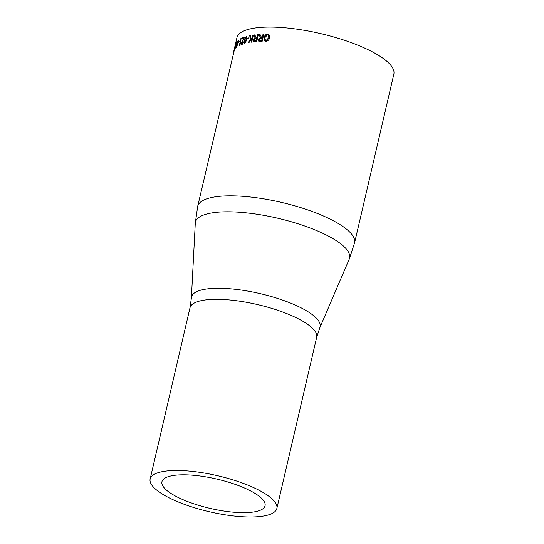 <?xml version="1.0" encoding="UTF-8"?>
<svg xmlns="http://www.w3.org/2000/svg" width="544" height="544" viewBox="0 0 544 544"><rect width="100%" height="100%" fill="white"/><g stroke="black" fill="none" stroke-linecap="round" stroke-linejoin="round"><path stroke-width="0.82" d="M234.573 47.831L236.946 37.618A80.546 22.896 13.1 0 1 320.586 33.578A80.546 22.896 13.1 0 1 393.849 74.134L354.572 242.903L349.248 259.134A79.138 22.494 13.1 0 0 277.624 218.198A79.138 22.494 13.1 0 0 195.282 223.305L191.4 297.854A66.014 18.761 13.1 0 1 260.08 293.597A66.014 18.761 13.1 0 1 319.824 327.74L316.683 337.314A65.042 18.489 13.1 0 0 257.523 304.565A65.042 18.489 13.1 0 0 189.985 307.829L150.151 478.999A65.042 18.489 13.1 0 1 217.695 475.735A65.042 18.489 13.1 0 1 276.848 508.484A65.042 18.489 13.1 0 1 272.517 513.291A65.042 18.489 13.1 0 1 199.532 509.238A65.042 18.489 13.1 0 1 150.151 478.999M261.535 509.653A52.938 15.048 13.1 0 1 202.13 506.355A52.938 15.048 13.1 0 1 161.942 481.739A52.938 15.048 13.1 0 1 216.913 479.087A52.938 15.048 13.1 0 1 265.064 505.736A52.938 15.048 13.1 0 1 261.535 509.653M269.729 37.577C269.158 39.834 267.906 41.065 265.982 41.276L264.846 40.984L264.037 37.679C264.602 35.469 265.812 34.252 267.668 34.027L268.858 34.354L269.729 37.577M263.826 34.184L262.181 41.249A80.546 22.896 13.1 0 0 259.753 41.351L258.754 41.228L258.373 39.562L260.25 37.57L259.134 34.435A80.546 22.896 13.1 0 1 260.005 34.374L261.48 37.42A80.546 22.896 13.1 0 1 262.29 37.386L263.024 34.218A80.546 22.896 13.1 0 1 263.826 34.184M261.14 37.441L261.657 37.516A80.274 22.814 13.1 0 1 262.46 37.482L263.201 34.313A80.274 22.814 13.1 0 1 263.806 34.292M258.352 34.496L256.707 41.562A80.546 22.896 13.1 0 0 254.483 41.772L253.599 41.704L253.273 40.066L255.02 38.005L254.075 34.959A80.546 22.896 13.1 0 1 254.857 34.857L256.142 37.801A80.546 22.896 13.1 0 1 256.884 37.733L257.618 34.564A80.546 22.896 13.1 0 1 258.352 34.496M255.83 37.822L256.333 37.896A80.274 22.814 13.1 0 1 257.074 37.828L257.808 34.66A80.274 22.814 13.1 0 1 258.325 34.612M253.368 35.061L251.722 42.119A80.546 22.896 13.1 0 0 251.063 42.221L251.818 38.964L248.975 42.575A80.546 22.896 13.1 0 0 248.139 42.745L250.668 39.447L249.669 35.7A80.546 22.896 13.1 0 1 250.424 35.55L251.219 38.746L252.137 37.604L252.708 35.156A80.546 22.896 13.1 0 1 253.368 35.061M249.077 37.808L248.887 38.624A80.546 22.896 13.1 0 0 247.343 38.971L247.534 38.155A80.546 22.896 13.1 0 1 249.077 37.808M244.664 43.581C243.848 43.445 243.732 42.371 244.31 40.365L246.33 36.428L247.03 36.876L246.745 39.671L244.304 43.588M244.888 43.676C244.079 43.534 243.964 42.459 244.542 40.453L246.33 36.428L247.03 36.876M241.964 44.465L241.42 42.915L243.97 38.1A80.546 22.896 13.1 0 0 242.359 38.726L242.57 37.822A80.546 22.896 13.1 0 1 244.752 36.999L241.835 42.738L242.168 43.649L243.528 42.085L241.597 44.499M242.094 43.67L243.1 42.146M240.836 38.638A80.546 22.896 13.1 0 1 241.196 38.454L239.911 43.955L240.829 42.595L240.632 43.425L239.421 45.58A80.546 22.896 13.1 0 0 239.19 45.703L241.08 38.719A80.274 22.814 13.1 0 1 241.135 38.692M239.564 41.16L239.374 41.976A80.546 22.896 13.1 0 0 238.462 42.554L238.653 41.738A80.546 22.896 13.1 0 1 239.564 41.16M236.592 46.56L236.538 47.437C236.157 47.444 236.232 46.43 236.756 44.404L238.211 40.276L238.524 40.589L238.061 43.323L236.375 47.498M237.986 41.126L238.211 40.276L238.524 40.589M236.626 41.956A80.546 22.896 13.1 0 1 236.817 41.725L235.103 48.872A80.546 22.896 13.1 0 0 234.988 49.021L236.756 41.99M234.79 48.627L234.58 49.531A80.546 22.896 13.1 0 0 233.947 50.796L235.892 43.112A80.546 22.896 13.1 0 1 236.028 42.86L234.26 49.633A80.546 22.896 13.1 0 1 234.79 48.627M234.886 46.464L235.402 44.322A80.546 22.896 13.1 0 1 235.511 43.969L233.832 51.136A80.546 22.896 13.1 0 0 233.73 51.483L234.185 49.497M354.572 242.903A80.546 22.896 13.1 0 0 281.309 202.348A80.546 22.896 13.1 0 0 197.676 206.394L234.321 50.123M238.02 41.092L236.735 46.614L238.36 41.14M238.782 42.337L238.904 41.82A80.274 22.814 13.1 0 1 239.503 41.432M239.911 43.955L241.074 42.677M239.564 45.234L241.08 38.719M242.202 44.554L241.665 42.996L242.991 39.658M243.338 42.235L243.766 42.174M242.651 38.604L242.57 37.822M242.814 37.903A80.274 22.814 13.1 0 1 244.712 37.182M243.229 39.746L243.97 38.1M246.554 36.523L247.255 36.965M244.8 42.779L245.704 42.235L246.459 39.896L246.364 37.332M246.459 39.896L246.418 37.325M246.14 37.244L244.78 40.222L244.861 42.765L246.235 39.8M247.602 38.91L247.751 38.243A80.274 22.814 13.1 0 1 249.043 37.951M251.301 42.18L251.818 38.964M248.356 42.833L250.879 39.535L249.886 35.795A80.274 22.814 13.1 0 1 250.451 35.68M251.219 38.746L252.341 37.692L252.912 35.251A80.274 22.814 13.1 0 1 253.334 35.19M253.708 41.745L253.47 40.161L255.211 38.1L254.279 35.054A80.274 22.814 13.1 0 1 254.884 34.972M256.353 40.902L256.693 38.542L256.353 40.902A80.274 22.814 13.1 0 0 254.844 41.058L254.646 40.963A80.546 22.896 13.1 0 1 256.163 40.807M254.3 40.943L254.844 41.058M256.693 38.542A80.546 22.896 13.1 0 0 255.326 38.678L253.966 39.957L254.388 41.004M258.849 41.269L258.556 39.658L260.426 37.665L259.325 34.53A80.274 22.814 13.1 0 1 260.025 34.483M261.746 40.562L262.099 38.202L261.746 40.562A80.274 22.814 13.1 0 0 260.086 40.637L259.91 40.542A80.546 22.896 13.1 0 1 261.576 40.46M259.481 40.494L260.086 40.637M262.099 38.202A80.546 22.896 13.1 0 0 260.603 38.27L259.141 39.488L259.563 40.548M264.928 41.031L264.207 37.774C264.765 35.571 265.968 34.354 267.825 34.129L268.933 34.401M265.486 40.31L266.322 40.555L269.015 37.652L268.348 35.108M267.485 34.843L264.853 37.665L265.404 40.263L266.166 40.46L268.865 37.556L268.274 35.054L267.485 34.843M276.848 508.484L316.683 337.314M191.4 297.854L189.985 307.829M319.824 327.74L349.248 259.134M197.676 206.394L195.282 223.305"/></g></svg>

